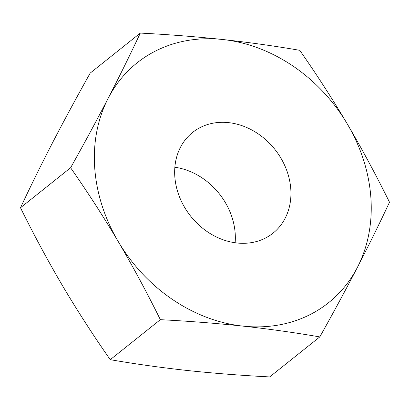 <?xml version="1.0" encoding="UTF-8"?>
<svg xmlns="http://www.w3.org/2000/svg" width="410" height="410" viewBox="0 0 410 410"><rect width="100%" height="100%" fill="white"/><g stroke="black" fill="none" stroke-linecap="round" stroke-linejoin="round"><path stroke-width="0.61" d="M20.5 207.757C30.35 186.724 41.051 165.01 52.608 142.608C64.288 120.115 76.819 96.939 90.205 73.082L140.312 33.082C130.462 54.115 119.761 75.829 108.204 98.231C96.524 120.724 83.994 143.9 70.607 167.757C87.335 191.665 103.207 216.254 118.223 241.526C133.122 266.895 147.164 292.945 160.351 319.677L110.244 359.678C93.516 335.769 77.644 311.18 62.627 285.908C47.734 260.54 33.692 234.489 20.5 207.757L70.607 167.757M160.351 319.677C188.667 321.138 216.157 323.28 242.817 326.104A153.458 127.966 51.4 0 0 357.392 267.392A153.458 127.966 51.4 0 0 347.372 124.092A153.458 127.966 51.4 0 0 222.779 39.514A153.458 127.966 -128.6 0 0 108.204 98.231A153.458 127.966 51.4 0 0 94.715 167.874A153.458 127.966 51.4 0 0 118.223 241.526A153.458 127.966 51.4 0 0 242.817 326.104C269.38 329.035 295.041 332.638 319.795 336.917C333.181 313.061 345.712 289.885 357.392 267.392C368.949 244.99 379.65 223.276 389.5 202.243C376.308 175.511 362.266 149.46 347.372 124.092C332.356 98.82 316.484 74.23 299.756 50.322C275.002 46.048 249.341 42.44 222.779 39.514C196.118 36.685 168.628 34.542 140.312 33.082M174.809 176.541A64.442 53.741 51.4 0 0 211.914 234.592A64.442 53.741 51.4 0 0 273.004 233.172A64.442 53.741 51.4 0 0 290.787 189.082A64.442 53.741 51.4 0 0 253.682 131.031A64.442 53.741 51.4 0 0 192.592 132.445A64.442 53.741 51.4 0 0 174.809 176.541M235.14 242.756A64.442 53.741 51.4 0 0 235.191 233.459A64.442 53.741 51.4 0 0 174.86 167.244M319.795 336.917L269.688 376.918C241.403 375.463 213.912 373.315 187.221 370.486C160.689 367.56 135.028 363.957 110.244 359.678"/></g></svg>
